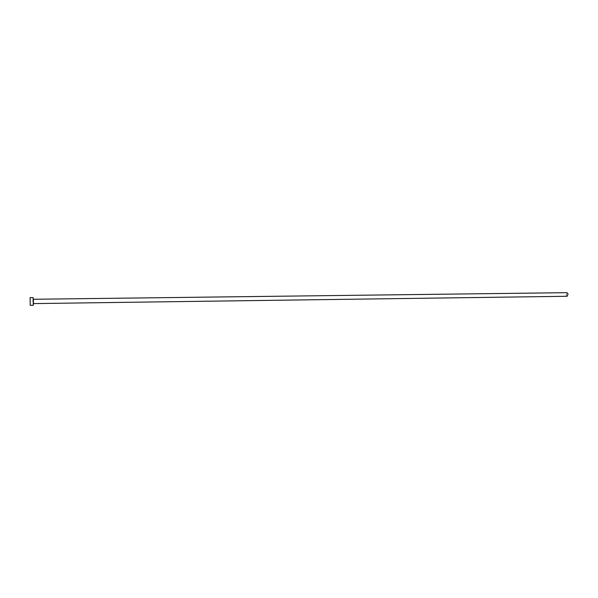 <?xml version="1.0" encoding="UTF-8"?>
<svg xmlns="http://www.w3.org/2000/svg" width="598" height="598" viewBox="0 0 598 598"><rect width="100%" height="100%" fill="white"/><g stroke="black" fill="none" stroke-linecap="round" stroke-linejoin="round"><path stroke-width="0.45" stroke-dasharray="2.99 2.24" d="M567.121 296.279L566.134 294.941L567.076 292.669M33.436 303.597L33.376 299.269L33.443 303.597M30.206 305.331L30.109 297.632M33.301 299.897L33.339 302.977"/><path stroke-width="0.9" d="M33.159 297.595L33.443 303.597L33.383 299.269L567.076 292.669L568.063 294.007L567.121 296.279L33.443 303.597L33.256 305.286L30.206 305.331L30.109 297.632L33.159 297.595L33.256 305.286M33.339 302.977L33.062 300.846C33.099 298.925 33.174 298.604 33.301 299.897"/></g></svg>
